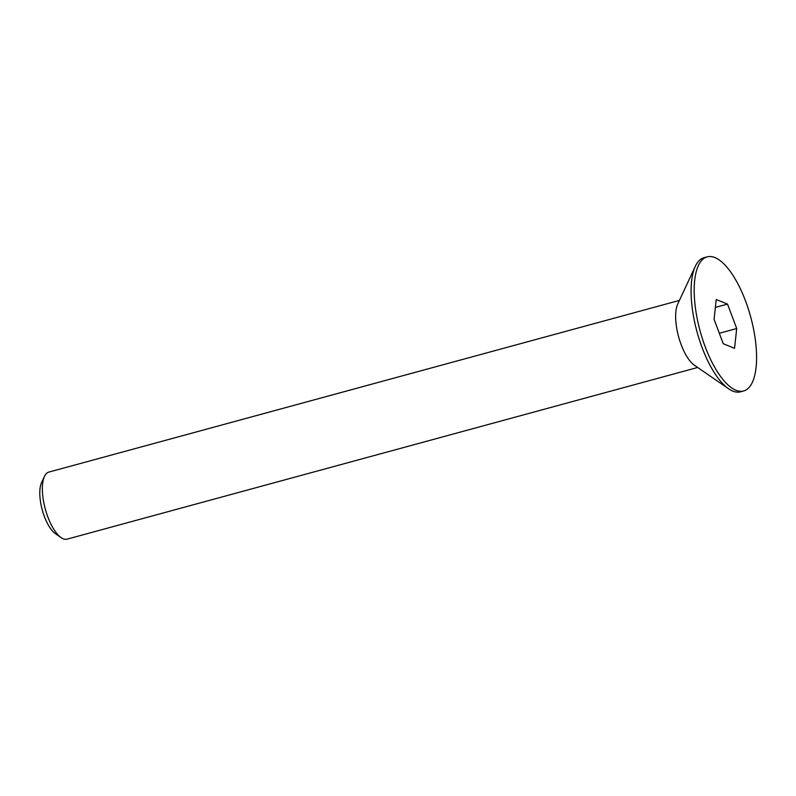 <?xml version="1.0" encoding="UTF-8"?>
<svg xmlns="http://www.w3.org/2000/svg" width="796" height="796" viewBox="0 0 796 796"><rect width="100%" height="100%" fill="white"/><g stroke="black" fill="none" stroke-linecap="round" stroke-linejoin="round"><path stroke-width="1.19" d="M61.133 537.628L55.431 533.698A28.955 10.935 -105.2 0 1 42.238 509.888A28.955 10.935 -105.2 0 1 41.541 482.684L44.467 476.406A34.745 13.124 74.8 0 0 45.302 509.062A34.745 13.124 74.8 0 0 61.133 537.628A34.745 13.124 74.8 0 0 63.212 538.773A34.745 13.124 74.8 0 0 67.093 539.141L697.674 367.473M736.708 328.529L727.544 304.112L716.231 299.495L714.082 319.296L723.236 343.713L734.549 348.33L736.708 328.529L719.315 333.265M735.892 390.239A69.491 26.238 -105.2 0 1 697.764 321.335A69.491 26.238 -105.2 0 1 707.137 256.859A69.491 26.238 -105.2 0 1 750.708 317.017A69.491 26.238 -105.2 0 1 743.643 390.965A69.491 26.238 -105.2 0 1 735.892 390.239M743.643 390.965L740.539 391.811A69.491 26.238 -105.2 0 1 732.788 391.085A69.491 26.238 -105.2 0 1 728.629 388.786A69.491 26.238 -105.2 0 1 696.968 331.653A69.491 26.238 -105.2 0 1 695.296 266.352A69.491 26.238 -105.2 0 1 704.032 257.705L707.137 256.859M728.629 388.786L694.41 365.225A34.745 13.124 -105.2 0 1 678.58 336.658A34.745 13.124 -105.2 0 1 677.744 304.002L695.296 266.352M679.416 300.42L48.835 472.088A34.745 13.124 74.8 0 0 44.467 476.406M715.365 307.425L727.544 304.112"/></g></svg>
